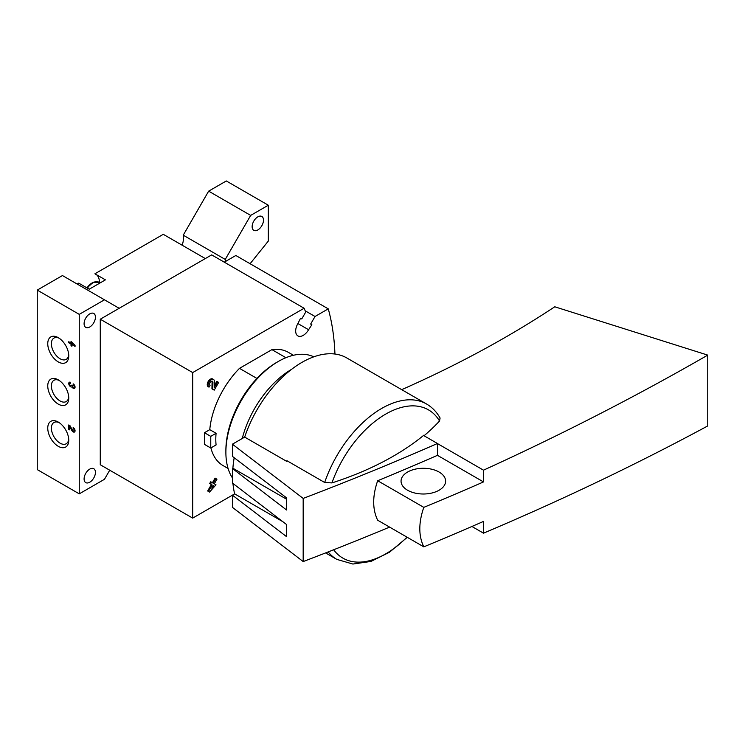 <?xml version="1.0" encoding="UTF-8"?>
<svg xmlns="http://www.w3.org/2000/svg" width="745" height="745" viewBox="0 0 745 745"><rect width="100%" height="100%" fill="white"/><g stroke="black" fill="none" stroke-linecap="round" stroke-linejoin="round"><path stroke-width="1.12" d="M104.468 299.807L79.259 314.362L37.25 290.103L62.459 275.557L119.172 308.3L205.294 258.58L163.285 234.321L94.913 273.797L105.418 279.859L89.232 289.2L78.728 283.137L77.163 284.041M250.097 263.73L268.312 241.073L268.312 205.22L226.303 180.96L208.656 191.148L183.233 235.178L225.241 259.437L250.665 215.398L208.656 191.148M268.312 205.22L250.665 215.398M225.484 261.476A17.88 10.318 120 0 0 225.241 259.437M182.162 245.217A17.88 10.318 120 0 0 183.233 235.178M71.026 341.387L71.026 343.054L68.754 341.75L68.754 342.765L71.026 344.078L71.026 345.745L71.911 346.257L71.911 344.581L75.059 346.406L75.059 345.382L71.026 341.387M70.645 382.399A2.673 1.546 -120 0 0 69.313 382.269A2.673 1.546 -120 0 0 69.276 385.286A2.673 1.546 -120 0 0 71.911 386.934A2.673 1.546 -120 0 0 74.509 388.35A2.673 1.546 -120 0 0 74.919 386.208A2.673 1.546 -120 0 0 73.168 383.852L73.168 384.876A1.425 0.82 -120 0 1 74.1 386.133A1.425 0.82 -120 0 1 73.885 387.27A1.425 0.82 -120 0 1 73.671 387.335A1.248 0.717 -120 0 1 72.349 385.687L71.464 385.184A1.248 0.717 -120 0 1 71.213 385.752A1.248 0.717 -120 0 1 70.142 385.295A1.425 0.82 -120 0 1 69.937 383.349A1.425 0.82 -120 0 1 70.645 383.414L70.645 382.399M73.168 427.518L73.168 428.533A1.425 0.82 -120 0 1 74.1 429.791A1.425 0.82 -120 0 1 73.885 430.936A1.425 0.82 -120 0 1 72.442 430.079L69.974 425.674L68.754 424.967L68.754 429.334L69.639 429.846L69.639 426.55L71.799 430.414A2.673 1.546 -120 0 0 74.509 432.016A2.673 1.546 -120 0 0 74.919 429.874A2.673 1.546 -120 0 0 73.168 427.518M58.259 404.107A14.853 8.577 -120 0 0 68.754 398.044A14.853 8.577 -120 0 0 58.259 379.857A14.853 8.577 -120 0 0 47.755 385.919A14.853 8.577 -120 0 0 58.259 404.107M58.259 361.902A14.853 8.577 -120 0 0 68.754 355.84A14.853 8.577 -120 0 0 58.259 337.653A14.853 8.577 -120 0 0 47.755 343.715A14.853 8.577 -120 0 0 58.259 361.902M58.259 446.311A14.853 8.577 -120 0 0 68.754 440.248A14.853 8.577 -120 0 0 58.259 422.061A14.853 8.577 -120 0 0 47.755 428.124A14.853 8.577 -120 0 0 58.259 446.311M37.25 290.103L37.25 469.601L79.259 493.851L104.468 479.296L109.72 470.207M79.259 314.362L79.259 493.851M84.092 478.933A8.018 4.628 120 0 0 85.749 482.611A8.018 4.628 120 0 0 93.777 477.973A8.018 4.628 120 0 0 93.777 468.717A8.018 4.628 120 0 0 87.593 470.868A8.018 4.628 120 0 0 84.092 478.933M84.092 323.703A8.018 4.628 120 0 0 85.749 327.372A8.018 4.628 120 0 0 93.777 322.743A8.018 4.628 120 0 0 93.777 313.477A8.018 4.628 120 0 0 87.593 315.629A8.018 4.628 120 0 0 84.092 323.703M252.136 226.685A8.018 4.628 120 0 0 253.803 230.354A8.018 4.628 120 0 0 261.821 225.726A8.018 4.628 120 0 0 261.821 216.46A8.018 4.628 120 0 0 255.637 218.611A8.018 4.628 120 0 0 252.136 226.685M99.43 282.495A17.824 10.29 120 0 0 96.487 274.7M59.209 422.657A12.283 7.087 -120 0 0 53.938 422.499A12.283 7.087 -120 0 0 52.048 432.342A12.283 7.087 -120 0 0 60.075 443.163A12.283 7.087 -120 0 0 66.212 443.769A12.283 7.087 -120 0 0 68.717 439.122M59.209 338.249A12.283 7.087 -120 0 0 53.938 338.09A12.283 7.087 -120 0 0 52.048 347.934A12.283 7.087 -120 0 0 60.075 358.755A12.283 7.087 -120 0 0 66.212 359.36A12.283 7.087 -120 0 0 68.717 354.713M59.209 380.453A12.283 7.087 -120 0 0 53.938 380.295A12.283 7.087 -120 0 0 52.048 390.138A12.283 7.087 -120 0 0 60.075 400.959A12.283 7.087 -120 0 0 66.212 401.564A12.283 7.087 -120 0 0 68.717 396.917M73.904 428.105L73.168 428.533M69.639 428.822L68.754 429.334M70.263 426.187L69.639 426.55M72.6 386.543L71.911 386.934M73.904 384.448L73.168 384.876M72.302 342.328L71.026 343.054M69.639 342.253L68.754 342.765M73.746 343.929L73.14 344.274L71.911 342.914L71.026 344.078M71.911 345.242L71.026 345.745M72.796 344.078L71.911 344.581M72.516 342.56L71.911 342.914M71.911 343.566L73.14 344.274M334.943 354.033A267.362 154.364 120 0 0 328.266 308.858L315.033 316.495L310.665 324.056L311.857 324.746L308.588 329.718L297.888 323.544L300.561 318.227L301.753 318.916L305.692 312.099A240.626 138.924 120 0 0 304.109 308.253L192.694 372.575L192.694 518.11L232.412 495.174L232.412 507.354L303.178 561.572A2507.223 1447.535 0 0 0 389.607 527.106M297.888 323.544A10.691 6.174 120 0 0 297.888 335.893A10.691 6.174 120 0 0 308.588 329.718M204.456 432.724L204.456 444.374L210.761 448.006L216.078 444.942A65.355 37.734 120 0 1 216.078 433.292L209.773 429.66L204.456 432.724L210.761 436.365L210.761 448.006M209.773 429.66A65.355 37.734 -60 0 1 239.49 368.356L271.934 349.629A65.355 37.734 -60 0 1 288.389 352.357L293.437 355.272M228.082 468.475L223.034 465.56A65.355 37.734 -60 0 1 210.91 447.922M208.702 491.579L207.659 490.983L211.375 484.548L209.662 483.561L210.705 481.764L211.543 482.248L210.5 484.054L209.662 483.561M210.5 484.054L212.213 485.032L208.498 491.467L209.541 492.072L216.003 484.818L214.29 483.84L216.963 479.203L215.929 478.607L215.082 478.122L212.409 482.751M213.377 389.663L211.943 388.834L212.083 381.878A2.375 1.369 120 0 0 211.934 381.123M212.781 389.318L214.215 390.147L218.676 382.427L217.633 381.831L214.271 387.661L214.392 381.561A4.451 2.57 120 0 0 213.47 379.428L212.632 378.944A4.451 2.57 120 0 0 208.181 381.514A4.451 2.57 120 0 0 208.181 386.664L209.019 387.149L210.062 385.342A2.375 1.369 120 0 1 210.062 382.604A2.375 1.369 120 0 1 212.437 381.226A2.375 1.369 120 0 1 212.93 382.362L212.781 389.318L211.943 388.834M217.633 381.831L216.795 381.347L214.309 385.64M256.932 378.432L239.49 368.356M285.912 357.702L271.934 349.629M328.266 308.858L235.839 255.498L224.282 262.166M315.033 316.495L305.171 310.795M310.665 324.056L311.857 324.746M304.109 308.253L211.682 254.892L100.268 319.214L100.268 464.75L192.694 518.11M192.694 372.575L100.268 319.214M216.078 433.292L210.761 436.365M215.929 478.607L213.256 483.235L211.543 482.248M212.213 485.032L211.375 484.548M208.498 491.467L207.659 490.983M211.794 488.152L213.917 486.019L213.256 485.638L211.794 488.152M213.917 486.019L213.256 485.638M213.47 379.428A4.451 2.57 120 0 0 209.019 381.999A4.451 2.57 120 0 0 209.019 387.149M234.191 457.728A98.033 56.601 120 0 0 232.887 468.214L232.412 468.493L232.412 483.049L286.574 524.545L286.574 536.67L232.412 495.174L234.666 493.87A98.033 56.601 120 0 1 232.952 483.458M232.412 444.188L303.178 498.414A2507.223 1447.535 0 0 0 437.445 443.499L423.979 435.723A275.166 158.871 60 0 0 423.914 435.154A276.46 159.607 0 0 1 331.925 482.918L324.671 482.49L286.918 460.699A89.717 51.796 120 0 0 286.695 461.36L244.686 437.101L232.412 444.188L232.412 456.368L286.574 497.865L286.574 509.99L232.412 468.493M244.686 437.101A89.717 51.796 -60 0 1 346.779 357.945L426.54 403.995A89.717 51.796 -60 0 0 324.671 482.49M287.374 460.969L286.695 461.36M303.178 498.414L303.178 561.572M437.445 443.499L437.445 455.335A2507.223 1447.535 180 0 1 377.668 480.73L423.793 507.364C418.494 522.739 418.494 535.897 423.793 546.849A2507.223 1447.535 0 0 0 483.505 521.416L483.505 533.169L471.911 526.473M377.668 480.73C372.37 496.068 372.37 509.226 377.668 520.215L423.793 546.849M437.445 455.335L483.505 481.922A2507.223 1447.535 180 0 1 423.793 507.364M437.445 443.573L483.505 470.17L483.505 481.922M483.505 533.169C562.028 499.951 636.77 464.21 707.75 425.935L707.75 355.114C636.77 396.005 562.028 434.354 483.505 470.17M707.75 355.114L554.764 306.791C508.556 337.364 457.635 364.938 402.021 389.514M440.081 418.057L439.541 421.018A276.674 162.308 179.2 0 1 424.045 435.76M439.084 472.041A22.276 12.861 180 0 1 445.612 481.14A22.276 12.861 180 0 1 423.337 494A22.276 12.861 180 0 1 401.052 481.14A22.276 12.861 180 0 1 414.807 469.257A22.276 12.861 180 0 1 439.084 472.041M282.83 521.677L234.666 493.87M286.574 499.215L232.887 468.214M242.246 438.516A74.267 42.875 -60 0 1 291.63 369.306M232.412 477.89A74.267 42.875 -60 0 1 225.884 452.373A74.267 42.875 -60 0 1 278.397 361.418A74.267 42.875 -60 0 1 313.794 356.827M225.884 452.373L225.884 450.436A71.892 41.506 -60 0 1 276.712 362.387L278.397 361.418M87.426 288.157A12.479 7.208 -60 0 1 99.076 282.29L100.137 282.904M99.076 282.29L93.172 282.346L86.979 287.896A11.855 6.845 -60 0 1 95.5 281.843M72.423 430.051L71.799 430.414M212.93 382.362L212.083 381.878M325.621 552.92L336.824 559.383A89.717 51.796 -60 0 1 328.173 551.924M406.966 537.136A85.591 49.421 -60 0 1 333.667 549.763M331.925 482.918A85.591 49.421 -60 0 1 385.798 414.043A85.591 49.421 -60 0 1 439.541 421.018M75.012 430.275L73.885 430.936M75.012 386.618L73.885 387.27M72.135 385.221L71.213 385.752M70.645 382.939L69.937 383.349M336.824 559.383L352.888 564.039L370.935 561.441L389.486 552.231L407.282 537.313M440.099 418.047C436.71 411.985 432.193 407.301 426.54 403.995"/></g></svg>
